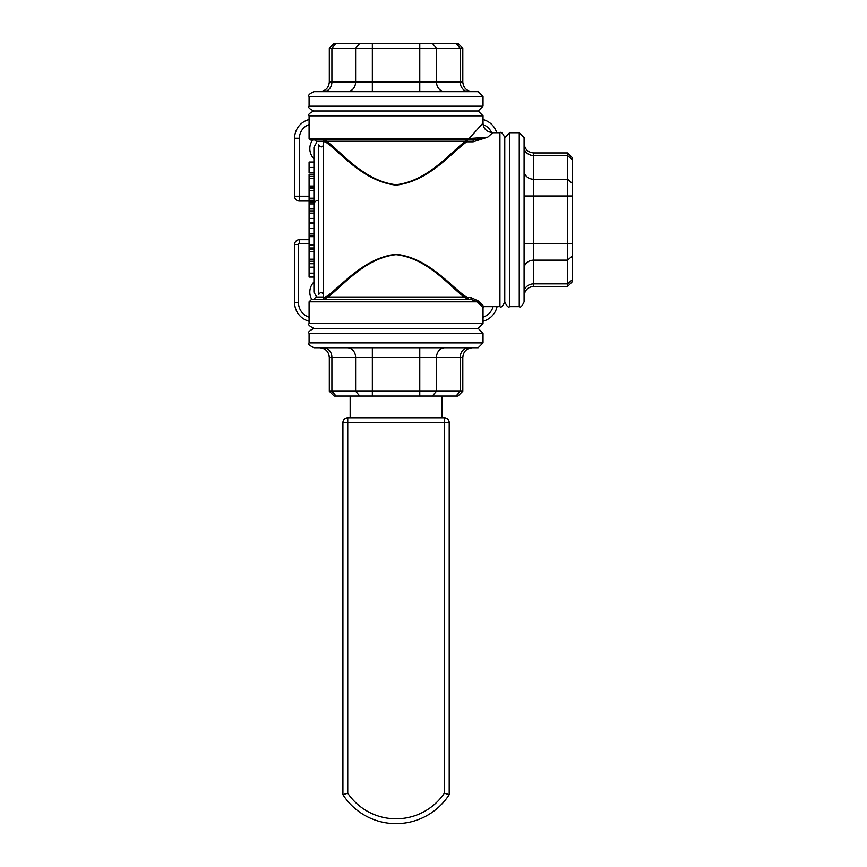 <?xml version="1.0" encoding="UTF-8"?>
<svg xmlns="http://www.w3.org/2000/svg" width="867" height="867" viewBox="0 0 867 867"><rect width="100%" height="100%" fill="white"/><g stroke="black" fill="none" stroke-linecap="round" stroke-linejoin="round"><path stroke-width="1.3" d="M483.027 321.234A19.323 19.323 0 0 0 497.062 306.669M309.085 239.704L299.418 239.704A4.834 4.834 0 0 0 294.596 244.537L294.596 302.518A19.323 19.323 0 0 0 309.085 321.234M311.784 299.429A14.49 14.49 0 0 1 313.919 282.024M496.715 132.738A19.323 19.323 0 0 0 483.027 119.538M309.085 119.538A19.323 19.323 0 0 0 294.596 138.243L294.596 196.224L299.418 196.224L299.418 201.057L309.085 201.057M294.596 196.224A4.834 4.834 0 0 0 299.418 201.057M313.919 158.748A14.49 14.49 0 0 1 312.684 139.977M478.194 300.936A0.965 0.845 -45 0 0 477.294 301.835L483.027 307.633L483.992 306.669L478.194 300.936L471.019 297.587L471.019 299.429L468.278 299.429L468.278 297.587L465.005 296.156A0.965 0.748 -48.3 0 0 464.181 297.013L468.278 299.429M471.019 299.429L477.294 301.835L309.085 301.835L311.502 299.429L471.019 299.429M465.005 296.156C449.485 284.788 427.767 257.802 396.056 254.269C364.368 257.77 342.617 284.799 327.108 296.156A0.965 0.748 -131.7 0 1 327.932 297.013C343.256 285.525 364.747 258.193 396.056 254.66C427.388 258.225 448.846 285.514 464.181 297.013L327.932 297.013L323.835 299.429L323.586 297.587L323.586 299.429M327.108 296.156L323.835 297.587M467.887 139.977A1.452 1.214 -90 0 0 469.112 138.536L309.085 138.536L310.538 139.977L473.176 139.977L473.176 141.809L487.774 137.159L473.176 139.977L467.183 139.977L465.243 141.429C450.027 152.765 428.103 180.965 396.067 184.747C364.021 180.975 342.086 152.755 326.859 141.429L324.93 139.977L324.93 141.809L326.025 142.296C341.425 153.492 363.641 181.398 396.067 185.137C428.493 181.387 450.677 153.492 466.088 142.296L467.15 141.809M492.694 132.738C486.485 131.806 483.255 128.587 483.027 123.071L469.112 138.536L487.774 137.159L492.684 132.738L499.934 132.738L499.934 306.669C501.126 307.893 502.741 306.279 504.767 301.835L504.767 137.571C502.687 133.095 501.083 131.481 499.934 132.738M323.586 297.587L323.586 141.809L324.93 141.809M467.183 139.977L467.183 141.809L473.176 141.809M326.025 142.296A0.965 0.769 -48.2 0 0 326.859 141.429L465.243 141.429A0.965 0.769 -131.8 0 0 466.088 142.296M323.586 139.977L323.586 141.809M313.919 204.72A4.346 4.346 0 0 1 318.265 200.375A4.346 4.346 0 0 0 313.919 204.72M313.919 200.288L309.085 200.288L309.085 174.365L313.919 174.365M313.919 188.193L309.085 188.193M313.919 190.718L309.085 190.718M313.919 198.196L309.085 198.196M313.919 263.46L309.085 263.46L309.085 223.025L313.919 223.025M313.919 213.119L309.085 213.119L309.085 200.288M313.919 247.984L309.085 247.984M309.085 223.924L309.085 212.903M313.919 235.325L309.085 235.325M313.919 236.323L309.085 236.323M313.919 187.619L309.085 187.619M313.919 201.263L309.085 201.263M313.919 277.061L309.085 277.061L309.085 263.731L313.919 263.731M313.919 267.177L309.085 267.177M313.919 172.901L309.085 172.901L309.085 162.031L313.919 162.031M313.919 249.187L309.085 249.187M313.919 251.712L309.085 251.712M313.919 259.19L309.085 259.19M313.919 261.292L309.085 261.292M313.919 244.917L309.085 244.917M313.919 236.658L309.085 236.658M313.919 233.841L309.085 233.841M313.919 186.026L309.085 186.026M313.919 178.559L309.085 178.559M313.919 176.38L309.085 176.38M313.919 202.434L309.085 202.434M313.919 210.876L309.085 210.876M313.919 172.847L309.085 172.847M323.586 141.429L316.336 141.429L316.336 143.044L313.919 147.227L313.919 292.179L316.336 296.362L313.919 299.429M323.575 144.778L323.51 145.428M323.586 294.823C321.982 291.962 320.378 291.865 318.753 294.509L318.753 144.887C315.545 142.307 315.545 142.307 318.753 144.887C320.812 147.661 322.426 147.563 323.586 144.583M318.753 294.509C315.588 297.067 315.588 297.067 318.753 294.509M322.719 292.678L323.564 294.347M483.027 115.82L478.194 110.987L313.919 110.987C309.476 113.013 307.872 114.628 309.085 115.82L483.027 115.82L483.027 123.071M483.027 323.586L478.194 328.409L313.919 328.409C309.389 326.155 307.774 324.54 309.085 323.586L483.027 323.586L483.027 307.633M524.091 268.521L524.091 292.233A9.667 8.367 0 0 1 533.758 283.867L533.758 260.154A9.667 8.367 0 0 0 524.091 268.521M572.404 255.971L567.582 260.154L533.758 260.154L533.758 195.996L567.582 195.996L567.582 286.446L533.758 286.446L533.758 283.867L567.582 283.867L572.404 279.673L572.404 157.783L567.582 152.95L567.582 195.996L572.404 195.996M524.091 301.835L524.091 137.571L519.257 132.738L519.257 306.669C520.46 307.893 522.064 306.279 524.091 301.835M567.582 286.446L572.404 281.623L572.404 279.673M504.767 301.835C506.794 306.279 508.398 307.893 509.601 306.669L509.601 132.738L519.257 132.738M350.16 417.796L350.16 396.056M441.953 396.056L441.953 417.796M342.909 422.63L342.909 794.66A63.215 63.215 0 0 0 449.204 794.66L449.204 422.63A4.834 4.834 0 0 0 444.37 417.796L347.743 417.796A4.834 4.834 0 0 0 342.909 422.63L347.743 422.63L347.743 417.796M444.37 417.796L444.37 793.207A58.382 58.382 0 0 1 347.743 793.207L342.909 794.66M444.37 793.207L449.204 794.66M347.743 793.207L347.743 422.63L449.204 422.63M329.308 391.223L334.142 396.056L457.971 396.056L462.805 391.223L329.308 391.223L329.308 357.399L331.898 357.399A9.667 8.367 90 0 0 323.532 347.743M313.919 347.743L478.194 347.743L483.027 342.909L309.085 342.909C307.774 343.863 309.389 345.478 313.919 347.743M313.919 328.409C309.389 330.674 307.774 332.289 309.085 333.242L483.027 333.242L478.194 328.409M483.027 333.242L483.027 342.909M468.581 91.664L468.581 91.664A9.667 8.367 -90 0 1 460.214 82.007L436.502 82.007A9.667 8.367 -90 0 0 444.869 91.664M329.308 48.184L462.805 48.184L457.971 43.35L334.142 43.35L329.308 48.184L329.308 82.007C328.734 87.87 325.515 91.089 319.641 91.664M478.194 91.664L313.919 91.664C309.476 93.69 307.872 95.305 309.085 96.497L483.027 96.497L478.194 91.664M483.027 96.497L483.027 106.164L478.194 110.987M493.085 306.669A15.465 15.465 0 0 1 483.027 317.203M309.085 317.203A15.465 15.465 0 0 1 298.454 302.518L294.596 302.518M298.454 302.518L298.454 244.537L294.596 244.537M298.454 244.537A0.965 0.965 0 0 1 299.418 243.573L299.418 239.704M299.418 243.573L309.085 243.573M483.157 124.631A14.49 14.49 0 0 1 491.567 132.673M309.085 196.224L299.418 196.224L299.418 138.243L294.596 138.243M299.418 138.243A14.49 14.49 0 0 1 309.085 124.577M471.019 297.587L468.278 297.587M323.586 297.013L316.336 297.013M313.919 222.472L309.085 222.472M313.919 218.419L309.085 218.419M313.919 273.17L309.085 273.17M313.919 228.422L309.085 228.422M313.919 203.908L309.085 203.908M313.919 208.969L309.085 208.969M313.919 167.429L309.085 167.429M572.404 243.41L524.091 243.41M524.091 170.886A9.667 8.367 0 0 0 533.758 179.252L533.758 195.996L524.091 195.996M572.404 183.436L567.582 179.252L533.758 179.252L533.758 155.54A9.667 8.367 0 0 1 524.091 147.173M572.404 159.723L567.582 155.54L533.758 155.54L533.758 152.95C527.884 152.386 524.665 149.157 524.091 143.293M336.082 396.056L331.898 391.223L331.898 357.399L355.611 357.399A9.667 8.367 90 0 0 347.233 347.743M359.794 396.056L355.611 391.223L355.611 357.399L372.344 357.399L372.344 347.743M372.344 396.056L372.344 357.399L419.769 357.399L419.769 347.743M419.769 396.056L419.769 357.399L436.502 357.399A9.667 8.367 90 0 1 444.869 347.743M432.319 396.056L436.502 391.223L436.502 357.399L460.214 357.399A9.667 8.367 90 0 1 468.581 347.743M456.031 396.056L460.214 391.223L460.214 357.399L462.805 357.399C463.379 351.536 466.598 348.317 472.472 347.743M372.344 91.664L372.344 82.007L355.611 82.007A9.667 8.367 -90 0 1 347.233 91.664M359.794 43.35L355.611 48.184L355.611 82.007L331.898 82.007A9.667 8.367 -90 0 1 323.532 91.664M336.082 43.35L331.898 48.184L331.898 82.007L329.308 82.007M472.472 91.664C466.598 91.089 463.379 87.87 462.805 82.007L460.214 82.007L460.214 48.184L456.031 43.35M432.319 43.35L436.502 48.184L436.502 82.007L419.769 82.007L419.769 91.664M419.769 43.35L419.769 82.007L372.344 82.007L372.344 43.35M483.027 106.164L309.085 106.164C307.872 107.356 309.476 108.971 313.919 110.987M483.992 306.669L499.934 306.669M316.336 141.429L314.884 139.977M309.085 301.835L309.085 323.586M309.085 115.82L309.085 138.536M533.758 286.446C527.884 287.02 524.665 290.239 524.091 296.113M533.758 152.95L567.582 152.95M509.601 132.738L504.767 137.571M509.601 306.669L519.257 306.669M329.308 357.399C328.734 351.536 325.515 348.317 319.641 347.743M462.805 357.399L462.805 391.223M309.085 333.242L309.085 342.909M462.805 82.007L462.805 48.184M309.085 106.164L309.085 96.497"/></g></svg>
